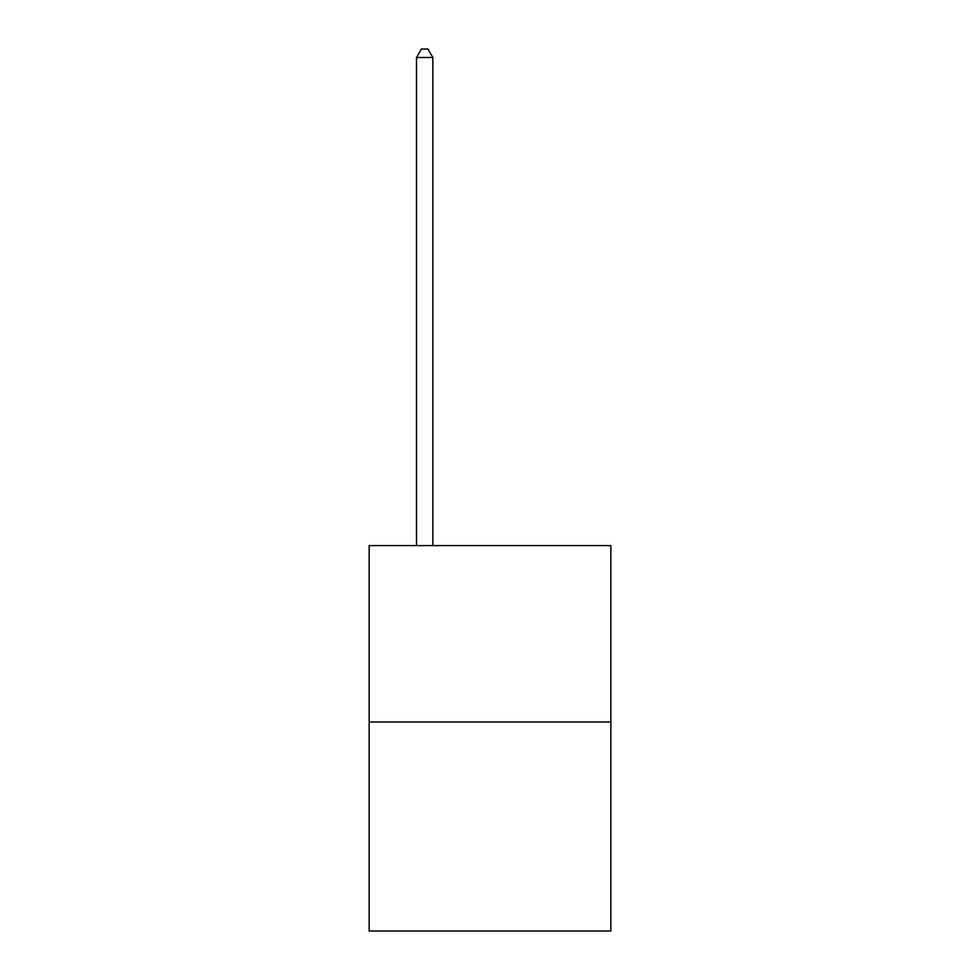 <?xml version="1.0" encoding="UTF-8"?>
<svg xmlns="http://www.w3.org/2000/svg" width="980" height="980" viewBox="0 0 980 980"><rect width="100%" height="100%" fill="white"/><g stroke="black" fill="none" stroke-linecap="round" stroke-linejoin="round"><path stroke-width="1.47" d="M610.846 721.966L610.846 545.591L369.154 545.591L369.154 931L610.846 931L610.846 721.966L369.154 721.966M432.841 545.591L432.841 57.489L416.512 57.489L416.512 545.591M416.512 57.489L421.412 49L427.942 49L432.841 57.489"/></g></svg>
